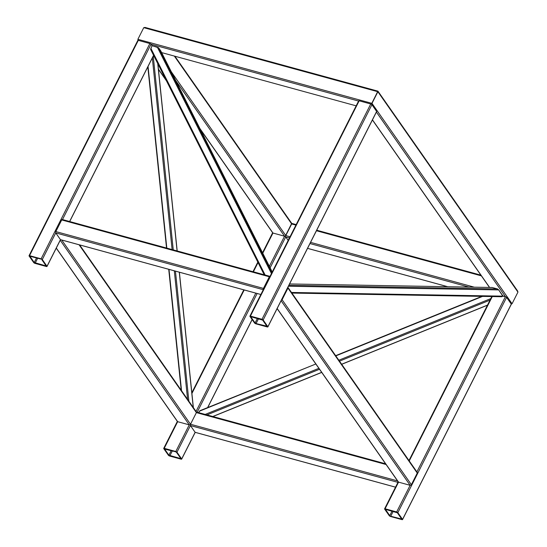 <?xml version="1.0" encoding="UTF-8"?>
<svg xmlns="http://www.w3.org/2000/svg" width="547" height="547" viewBox="0 0 547 547"><rect width="100%" height="100%" fill="white"/><g stroke="black" fill="none" stroke-linecap="round" stroke-linejoin="round"><path stroke-width="0.82" d="M143.758 27.658L145.037 27.418L143.758 27.658L377.881 91.732L377.902 91.151L377.881 91.732L517.195 290.56L517.941 292.112L512.06 303.749L517.941 292.112L512.06 303.749L511.267 304.057L512.06 303.749L517.941 292.112L517.66 291.045L517.941 292.112L377.881 91.732L372.001 103.376L377.902 91.151L371.331 104.258L372.001 103.376L512.06 303.749L511.267 304.057L512.06 303.749L372.001 103.376L377.881 91.732L143.758 27.658L137.878 39.295L372.001 103.376L371.331 104.258L372.001 103.376L137.878 39.295L143.758 27.658L145.037 27.418L143.758 27.658L137.878 39.295L138.159 40.348L137.878 39.295L143.758 27.658M161.625 52.594L356.165 105.838L161.625 52.594M151.047 44.245L358.586 101.051L151.047 44.245L62.488 219.566L151.047 44.245A1.244 0.41 26.8 0 0 149.871 43.534L41.121 258.827L29.538 255.654L138.288 40.362L149.871 43.534L41.121 258.827L29.538 255.654A1.244 0.41 26.8 0 0 29.039 255.743A1.244 0.41 26.8 0 1 29.538 255.654L138.288 40.362L149.871 43.534A1.244 0.41 26.8 0 1 151.047 44.245L152.052 45.688L151.047 44.245M376.398 112.073L505.414 296.652L502.939 295.975L498.693 289.903L502.85 296.153L505.414 296.652A1.244 0.41 26.8 0 1 506.59 297.37L397.84 512.655A1.244 0.41 -153.2 0 0 396.664 511.944L385.081 508.772A1.244 0.41 -153.2 0 0 384.582 508.86A1.244 0.41 -153.2 0 0 384.589 509.031L389.3 515.766A1.244 0.41 -153.2 0 0 390.469 516.477L402.052 519.65A1.244 0.41 26.8 0 0 402.558 519.561A1.244 0.41 26.8 0 1 402.052 519.65L390.469 516.477A1.244 0.41 -153.2 0 1 389.3 515.766L384.589 509.031A1.244 0.41 -153.2 0 1 384.582 508.86L398.223 481.859L277.117 308.611L398.23 481.873A1.244 0.998 145 0 0 398.537 482.139L410.12 485.312L396.664 511.944L385.081 508.772A1.244 0.41 -153.2 0 0 384.582 508.86L398.223 481.859A1.244 0.998 145 0 0 398.537 482.139L385.081 508.772L398.537 482.139L410.12 485.312L396.664 511.944A1.244 0.41 -153.2 0 1 397.84 512.655L402.551 519.39A1.244 0.41 26.8 0 1 402.558 519.561L511.308 304.269A1.244 0.41 26.8 0 0 511.301 304.105L402.551 519.39A1.244 0.41 26.8 0 1 402.558 519.561L511.308 304.269A1.244 0.41 26.8 0 0 511.301 304.105L506.59 297.37L397.84 512.655L402.551 519.39L511.301 304.105L506.59 297.37A1.244 0.41 26.8 0 0 505.414 296.652L416.896 471.89L505.414 296.652L376.398 112.073M372.466 119.848L489.613 287.442L372.466 119.848M285.137 236.475L291.708 223.367L285.137 236.475L285.808 235.593L171.293 71.773L285.808 235.593L291.688 223.955L174.356 56.102L291.688 223.955L285.137 236.475M447.761 286.71L307.564 248.338L447.761 286.71M469.018 287.086L309.978 243.559L469.018 287.086M289.438 237.931L285.725 236.919L288.18 240.427L285.725 236.919L270.115 267.811L285.725 236.919A1.244 0.41 26.8 0 0 284.549 236.201L175.655 80.416L284.549 236.201L269.35 266.286L284.549 236.201A1.244 0.41 26.8 0 1 285.725 236.919L289.438 237.931M474.276 287.175L310.58 242.369L474.276 287.175M290.033 236.748L285.808 235.593L290.033 236.748M481.408 275.879L316.46 230.731L481.408 275.879M295.913 225.111L291.688 223.955L291.763 223.408L291.688 223.955L295.913 225.111M272.967 233.036L199.881 128.477L272.967 233.036L284.549 236.201L272.967 233.036L262.765 253.227L272.967 233.036A1.244 0.41 26.8 0 0 272.461 233.118A1.244 0.41 26.8 0 1 272.967 233.036M166.097 80.142L158.418 69.154L166.097 80.142M168.428 455.316A1.244 0.41 -153.2 0 0 169.604 456.027L181.187 459.2L169.604 456.027A1.244 0.41 -153.2 0 1 168.428 455.316L163.717 448.581A1.244 0.41 26.8 0 1 163.71 448.41A1.244 0.41 26.8 0 1 164.216 448.321L175.799 451.494A1.244 0.41 26.8 0 1 176.968 452.205L181.679 458.94A1.244 0.41 26.8 0 1 181.686 459.111A1.244 0.41 26.8 0 1 181.187 459.2A1.244 0.41 26.8 0 0 181.686 459.111L195.204 432.349L181.686 459.111A1.244 0.41 26.8 0 0 181.679 458.94L195.135 432.308A1.244 0.615 105.3 0 0 195.245 432.369L395.529 487.186L195.245 432.369A1.244 0.615 105.3 0 1 195.135 432.308L190.424 425.573L176.968 452.205L181.679 458.94L195.135 432.308L190.424 425.573L176.968 452.205A1.244 0.41 26.8 0 0 175.799 451.494L189.248 424.862A1.244 0.998 -35 0 0 190.506 424.246A1.244 0.615 105.3 0 0 190.424 425.573L397.963 482.372L190.424 425.573A1.244 0.615 105.3 0 1 190.506 424.246L196.387 412.609L190.506 424.246L61.729 240.017L190.506 424.246L196.387 412.609A1.244 0.998 -35 0 0 196.284 411.809A1.244 0.998 -35 0 1 196.387 412.609L79.062 244.762L196.387 412.609L190.506 424.246L397.56 480.916L190.506 424.246A1.244 0.998 -35 0 1 189.248 424.862L177.666 421.689L164.216 448.321L175.799 451.494L189.248 424.862L60.232 240.277L189.248 424.862L177.666 421.689L56.3 248.058L177.666 421.689L164.216 448.321A1.244 0.41 26.8 0 0 163.71 448.41L177.351 421.409L163.71 448.41A1.244 0.41 26.8 0 0 163.717 448.581L168.428 455.316M258.047 262.56L253.377 271.811L258.047 262.56M244.208 289.958L191.908 393.498L244.208 289.958M164.64 449.094L175.525 451.747L176.503 452.342L180.756 458.427L176.503 452.342L175.525 451.747L165.057 448.882L164.64 449.094L168.9 455.186L180.804 458.612L169.878 455.781L168.9 455.186L164.64 449.094M252.112 319.51L207.628 407.577L252.112 319.51M257.138 293.5L197.166 412.233L257.138 293.5M255.791 293.13L196.031 411.44L255.791 293.13M395.543 487.158L195.135 432.308L395.543 487.158M197.152 412.253A1.244 0.615 105.3 0 0 197.036 412.199A1.244 0.615 105.3 0 0 196.387 412.609L386.107 464.533L196.387 412.609A1.244 0.615 105.3 0 1 197.036 412.199L385.601 463.808L197.036 412.199A1.244 0.615 105.3 0 1 197.152 412.253M397.997 481.538A1.244 0.615 105.3 0 0 398.004 482.283A1.244 0.615 105.3 0 1 397.997 481.538M177.358 421.422A1.244 0.998 -35 0 0 177.666 421.689A1.244 0.998 -35 0 1 177.358 421.422L56.252 248.16L177.358 421.422M137.796 40.622A1.244 0.41 26.8 0 1 137.789 40.451A1.244 0.41 26.8 0 1 138.288 40.362A1.244 0.41 26.8 0 0 137.789 40.451A1.244 0.41 26.8 0 0 137.796 40.622M29.046 255.914A1.244 0.41 26.8 0 1 29.039 255.743L137.789 40.451L29.039 255.743A1.244 0.41 26.8 0 0 29.046 255.914L33.75 262.649A1.244 0.41 -153.2 0 0 34.926 263.36L46.509 266.533A1.244 0.41 -153.2 0 0 47.015 266.444A1.244 0.41 -153.2 0 0 47.008 266.273L42.297 259.538A1.244 0.41 -153.2 0 0 41.121 258.827A1.244 0.41 -153.2 0 1 42.297 259.538L55.753 232.906A1.244 0.615 -74.7 0 1 55.835 231.579L263.449 288.406A1.244 0.615 -74.7 0 0 263.333 289.616A1.244 0.615 -74.7 0 1 263.449 288.406L269.329 276.761A1.244 0.615 -74.7 0 1 269.979 276.351A1.244 0.615 -74.7 0 1 270.027 276.365A1.244 0.615 -74.7 0 0 269.979 276.351L62.365 219.532A1.244 0.615 -74.7 0 1 62.474 219.586A1.244 0.615 -74.7 0 0 62.365 219.532A1.244 0.615 -74.7 0 0 61.715 219.942L269.329 276.761L263.449 288.406L55.835 231.579L61.715 219.942L269.329 276.761A1.244 0.615 -74.7 0 1 269.979 276.351L62.365 219.532A1.244 0.615 -74.7 0 0 61.715 219.942L55.835 231.579A1.244 0.615 -74.7 0 0 55.753 232.906L263.285 289.705L55.753 232.906L60.457 239.641L47.008 266.273L42.297 259.538L55.753 232.906L60.457 239.641L260.871 294.491L60.457 239.641L47.008 266.273A1.244 0.41 -153.2 0 1 47.015 266.444L60.532 239.682L47.015 266.444A1.244 0.41 -153.2 0 1 46.509 266.533L34.926 263.36A1.244 0.41 -153.2 0 1 33.75 262.649L29.046 255.914M34.222 262.512L46.126 265.945L41.825 259.675L46.126 265.945L34.222 262.512L29.921 256.242L40.847 259.08L29.921 256.242L34.222 262.512L36.553 257.904L34.222 262.512M153.577 55.302L69.613 221.514L153.577 55.302M60.573 239.702A1.244 0.615 -74.7 0 1 60.457 239.641A1.244 0.615 -74.7 0 0 60.573 239.702L260.857 294.518L60.573 239.702M263.975 288.344A0.827 0.41 -74.7 0 1 264.016 288.248L269.329 277.726A0.827 0.41 -74.7 0 1 269.384 277.637A0.827 0.41 -74.7 0 0 269.329 277.726L264.016 288.248A0.827 0.41 -74.7 0 0 263.975 288.344M281.096 300.727L410.12 485.312A1.244 0.998 145 0 0 411.378 484.697L417.258 473.059L287.968 288.098L417.258 473.059A1.244 0.998 145 0 0 417.156 472.259A1.244 0.998 145 0 1 417.258 473.059L411.378 484.697A1.244 0.998 145 0 1 410.12 485.312L281.096 300.727M282.095 299.735L411.378 484.697L282.095 299.735A1.244 0.998 145 0 1 281.322 300.289A1.244 0.998 145 0 0 282.095 299.735L287.968 288.098A1.244 0.998 145 0 0 287.879 287.312A1.244 0.998 145 0 1 287.968 288.098L282.095 299.735M277.172 308.508L398.537 482.139L277.172 308.508M370.743 103.985A1.244 0.41 26.8 0 1 371.919 104.696L263.169 319.988A1.244 0.41 -153.2 0 0 261.992 319.277L370.743 103.985L359.16 100.812L250.41 316.104L261.992 319.277L370.743 103.985A1.244 0.41 26.8 0 1 371.919 104.696L376.623 111.431A1.244 0.41 26.8 0 1 376.63 111.602A1.244 0.41 26.8 0 0 376.623 111.431L267.873 326.723A1.244 0.41 26.8 0 1 267.88 326.894A1.244 0.41 26.8 0 1 267.38 326.983L255.798 323.81A1.244 0.41 26.8 0 1 254.622 323.099L249.917 316.364A1.244 0.41 26.8 0 1 249.904 316.193A1.244 0.41 26.8 0 1 250.41 316.104L261.992 319.277A1.244 0.41 -153.2 0 1 263.169 319.988L267.873 326.723A1.244 0.41 26.8 0 1 267.88 326.894A1.244 0.41 26.8 0 1 267.38 326.983L255.798 323.81A1.244 0.41 26.8 0 1 254.622 323.099L249.917 316.364A1.244 0.41 26.8 0 1 249.904 316.193A1.244 0.41 26.8 0 1 250.41 316.104L359.16 100.812A1.244 0.41 26.8 0 0 358.661 100.901A1.244 0.41 26.8 0 1 359.16 100.812L370.743 103.985M266.95 326.21L256.071 323.557L255.093 322.962L250.834 316.877L255.093 322.962L256.071 323.557L266.998 326.395L262.697 320.125L250.793 316.692L261.719 319.53L262.697 320.125L266.95 326.21M397.368 512.792L385.464 509.36L389.765 515.63L385.464 509.36L397.368 512.792L401.669 519.062L390.743 516.224L401.669 519.062L397.368 512.792M492.279 296.57L409.245 460.943L492.279 296.57M271.449 273.541L157.317 47.131L152.052 45.688L150.623 49.442L264.208 274.772L150.623 49.442L152.052 45.688L158.609 47.794L160.763 50.878L158.609 47.794L271.927 272.597L158.609 47.794L157.317 47.131L271.449 273.541M265.145 275.032L150.794 48.184L265.145 275.032M272.228 272.003L160.763 50.878L272.228 272.003M181.542 390.708L169.009 269.377L181.542 390.708M166.814 248.119L148.052 66.419L166.814 248.119M187.587 399.358L174.308 270.827L187.587 399.358M172.114 249.569L152.326 57.955L172.114 249.569M188.886 401.218L175.45 271.141L188.886 401.218M173.255 249.883L153.249 56.129L173.255 249.883M193.255 407.474L179.286 272.187L193.255 407.474M177.091 250.929L157.741 63.575L177.091 250.929M497.483 288.939L498.693 289.903L288.419 286.231L498.693 289.903L497.483 288.939L288.891 285.302L497.483 288.939L492.184 287.49L497.483 288.939M492.163 287.49L289.575 283.955L492.163 287.49M501.804 296.734L502.85 296.153L291.483 292.46L502.85 296.153L501.831 296.734L291.907 293.076L501.804 296.734M490.03 300.105L339.489 361.15L490.03 300.105M319.51 369.252L206.93 414.906L319.51 369.252M487.521 305.082L341.649 364.234L487.521 305.082M321.663 372.336L212.756 416.499L321.663 372.336M198.691 412.65L199.908 410.708L315.831 363.994L199.423 411.2L198.691 412.65M490.789 298.607L338.846 360.22L490.789 298.607M318.86 368.329L205.18 414.428L318.86 368.329M482.529 296.399L335.817 355.892L482.529 296.399M138.159 40.348L137.878 39.295L138.159 40.348M371.919 104.696L263.169 319.988L267.873 326.723L376.623 111.431L371.919 104.696M171.225 450.571L168.9 455.186L171.225 450.571M172.353 450.878L169.878 455.781L172.353 450.878M180.578 458.174L180.346 458.646L180.578 458.174M45.907 265.507L45.668 265.972L45.907 265.507M37.675 258.211L35.199 263.107L37.675 258.211M266.779 325.957L266.539 326.422L266.779 325.957M258.546 318.662L256.071 323.557L258.546 318.662M257.425 318.354L255.093 322.962L257.425 318.354M401.45 518.624L401.211 519.096L401.45 518.624M393.218 511.329L390.743 516.224L393.218 511.329M392.096 511.021L389.765 515.63L392.096 511.021M377.902 91.151L145.037 27.418L377.902 91.151M517.66 291.045L377.956 91.192L517.66 291.045M489.49 287.442L372.418 119.95L489.49 287.442M307.551 248.365L447.651 286.71L307.551 248.365M291.742 223.381L296.18 224.591L291.742 223.381M316.72 230.212L480.895 275.148L316.72 230.212M174.924 56.259L291.763 223.408L174.924 56.259M158.439 69.36L166.411 80.771L158.439 69.36M200.195 129.106L272.83 233.015L200.195 129.106M191.833 392.746L243.805 289.848L191.833 392.746M252.974 271.702L257.822 262.102L252.974 271.702M262.539 252.769L272.461 233.118L262.539 252.769M207.744 407.529L252.167 319.585L207.744 407.529M79.63 244.912L196.284 411.809L79.63 244.912M69.695 221.535L153.618 55.397L69.695 221.535M417.156 472.259L287.879 287.312L417.156 472.259M267.88 326.894L376.63 111.602L267.88 326.894M249.904 316.193L358.661 100.901L249.904 316.193M408.978 460.56L491.821 296.563L408.978 460.56M147.827 66.871L166.534 248.037L147.827 66.871M168.729 269.302L181.221 390.25L168.729 269.302M157.864 63.814L177.187 250.957L157.864 63.814M179.382 272.215L193.371 407.631L179.382 272.215M212.899 416.541L321.718 372.411L212.899 416.541M341.697 364.309L487.452 305.205L341.697 364.309M335.653 355.659L481.825 296.385L335.653 355.659"/></g></svg>
